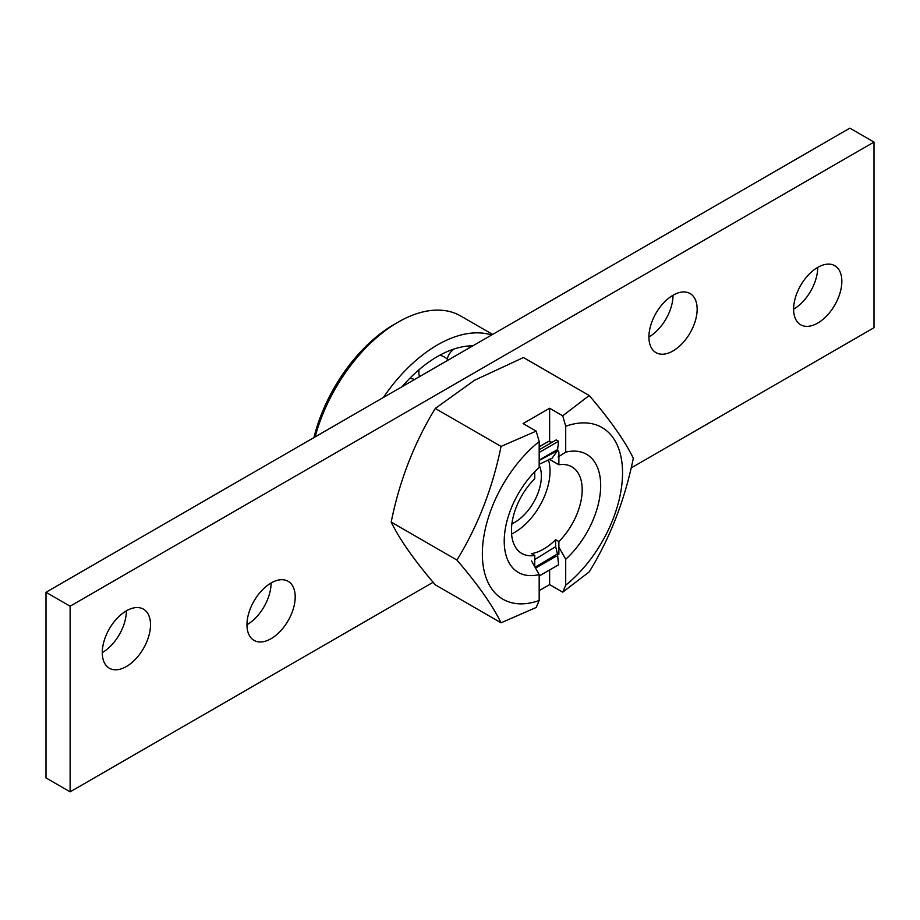 <?xml version="1.0" encoding="UTF-8"?>
<svg xmlns="http://www.w3.org/2000/svg" width="920" height="920" viewBox="0 0 920 920"><rect width="100%" height="100%" fill="white"/><g stroke="black" fill="none" stroke-linecap="round" stroke-linejoin="round"><path stroke-width="1.38" d="M271.089 582.992A34.109 19.688 -60 0 1 288.144 581.302A34.109 19.688 -60 0 1 293.365 608.626A34.109 19.688 -60 0 1 271.089 638.687A34.109 19.688 -60 0 1 254.035 640.377A34.109 19.688 -60 0 1 248.802 613.042A34.109 19.688 -60 0 1 271.089 582.992A34.109 19.688 -60 0 1 246.974 624.76M126.385 610.834A34.109 19.688 -60 0 1 143.439 609.144A34.109 19.688 -60 0 1 148.672 636.479A34.109 19.688 -60 0 1 126.385 666.529A34.109 19.688 -60 0 1 109.33 668.219A34.109 19.688 -60 0 1 104.109 640.895A34.109 19.688 -60 0 1 126.385 610.834A34.109 19.688 -60 0 1 102.269 652.613M673.026 295.24A34.109 19.688 -60 0 1 690.081 293.549A34.109 19.688 -60 0 1 695.313 320.873A34.109 19.688 -60 0 1 673.026 350.934A34.109 19.688 -60 0 1 655.971 352.624A34.109 19.688 -60 0 1 650.75 325.289A34.109 19.688 -60 0 1 673.026 295.24A34.109 19.688 -60 0 1 648.91 337.007M817.731 267.386A34.109 19.688 -60 0 1 834.785 265.707A34.109 19.688 -60 0 1 840.006 293.031A34.109 19.688 -60 0 1 817.731 323.081A34.109 19.688 -60 0 1 800.676 324.772A34.109 19.688 -60 0 1 795.443 297.447A34.109 19.688 -60 0 1 817.731 267.386A34.109 19.688 -60 0 1 793.615 309.166M631.178 467.923L874 327.727L874 142.082L70.115 606.199L70.115 791.844L433.124 582.268M70.115 791.844L46 777.918L46 592.273L849.884 128.156L874 142.082M70.115 606.199L46 592.273M313.95 437.575A119.37 68.919 -60 0 1 394.082 324.472L398.096 322.161A125.051 72.197 120 0 0 315.123 436.897M539.178 465.152A37.789 21.815 -60 0 1 514.659 522.41A37.789 21.815 -60 0 1 511.888 523.848M549.171 459.16L558.877 464.761A50.025 28.876 -60 0 1 571.826 466.808A50.025 28.876 -60 0 1 582.188 489.704A50.025 28.876 -60 0 1 558.877 541.558L555.657 539.707A50.025 28.876 120 0 1 531.541 553.621L534.761 555.484A50.025 28.876 -60 0 1 521.812 553.449A50.025 28.876 -60 0 1 511.451 530.541A50.025 28.876 -60 0 1 534.761 478.687L534.761 471.764M548.297 459.482A50.025 28.876 -60 0 1 550.034 471.143A50.025 28.876 -60 0 1 511.577 534.025M402.12 386.664A110.837 63.986 -60 0 1 437.494 356.511A110.837 63.986 -60 0 1 472.857 345.828M383.375 397.486A125.051 72.197 -60 0 1 437.494 344.897A125.051 72.197 -60 0 1 491.602 335.006M534.761 555.484L534.761 566.697M558.877 541.558L558.877 554.208L557.566 555.024A56.844 32.821 60 0 1 557.462 553.909L555.657 546.641L555.657 539.707M552.587 442.025A16.215 9.361 60 0 1 548.423 441.439L539.178 446.775M558.877 464.761L558.877 452.122L557.566 449.788L558.612 441.243L556.278 439.898L539.178 449.765M557.566 449.788L556.243 450.248L557.566 449.788A56.844 32.821 -120 0 0 557.462 450.777L551.954 458.378L539.178 464.289M492.602 334.42L460.632 315.962A125.051 72.197 120 0 0 398.096 322.161L394.082 324.472M555.657 546.641L534.761 559.509M539.178 452.456L558.612 441.243M539.178 460.437L557.462 450.777M539.178 575.989L558.612 564.776L557.566 555.024M535.072 567.237L557.462 553.909M501.043 622.794L536.188 607.487L539.178 600.507A99.13 57.236 -60 0 1 482.356 553.84A99.13 57.236 -60 0 1 539.178 441.554L536.188 431.123L501.043 446.43C492.717 487.749 478.02 525.63 456.952 560.061C477.871 584.51 492.568 605.418 501.043 622.794L435.275 584.821C414.356 560.384 399.659 539.476 391.184 522.088C399.51 480.769 414.207 442.888 435.275 408.457L474.593 380.236L523.457 357.546L589.226 395.519L562.718 415.805L565.708 426.236A99.13 57.236 -60 0 1 622.541 472.903A99.13 57.236 -60 0 1 565.708 585.189L562.718 592.169L589.226 571.884C610.144 537.82 624.841 499.94 633.317 458.24C624.99 441.071 610.293 420.164 589.226 395.519M558.877 547.055L565.708 559.268L565.708 585.189M565.708 426.236L565.708 452.168L558.095 456.987M565.708 452.168A68.206 39.387 -60 0 1 600.679 485.53A68.206 39.387 -60 0 1 565.708 559.268M539.178 600.507L539.178 574.574L531.564 560.97M539.178 574.574A68.206 39.387 -60 0 1 504.217 541.224A68.206 39.387 -60 0 1 539.178 467.486L539.178 441.554M549.631 569.952L549.631 584.614L562.718 592.169M549.631 584.614L539.178 590.651M562.718 415.805L549.631 408.25L549.631 441.818M501.043 446.43L435.275 408.457M549.631 408.25L523.101 423.568L536.188 431.123M456.952 560.061L391.184 522.088M539.178 460.103L556.243 450.248M535.555 568.111L556.243 556.174M414.494 379.523A17.054 17.054 0 0 0 409.803 378.327M448.224 360.053A17.054 17.054 0 0 0 439.794 355.212M418.956 369.782A17.054 17.054 0 0 0 419.52 376.625M470.304 347.3A17.054 17.054 0 0 0 466.359 346.207M454.25 348.921A17.054 17.054 0 0 0 447.212 359.065"/></g></svg>
